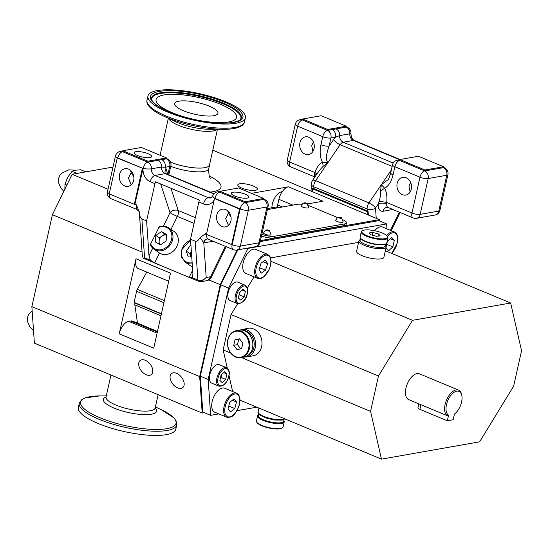 <?xml version="1.0" encoding="UTF-8"?>
<svg xmlns="http://www.w3.org/2000/svg" width="549" height="549" viewBox="0 0 549 549"><rect width="100%" height="100%" fill="white"/><g stroke="black" fill="none" stroke-linecap="round" stroke-linejoin="round"><path stroke-width="0.82" d="M231.047 217.226L228.418 213.06L225.673 218.646L228.439 225.399M229.05 212.271L228.418 213.06L227.725 210.85M263.726 198.457L238.63 187.998L220.019 191.278L219.813 192.219L244.902 202.677L263.513 199.397L263.726 198.457L245.115 201.744L244.902 202.677A5.991 3.15 112.6 0 0 240.16 208.922L214.934 198.409A11.982 9.662 80 0 1 214.899 198.491M220.019 191.278L245.115 201.744M247.187 198.12A8.99 2.436 12.6 0 0 248.896 197.139A8.99 2.436 12.6 0 0 243.138 193.454A8.99 2.436 12.6 0 0 233.071 192.232A8.99 2.436 12.6 0 0 231.355 193.221A8.99 2.436 12.6 0 0 237.12 196.899A8.99 2.436 12.6 0 0 247.187 198.12M225.728 209.608A8.99 7.247 80 0 1 231.143 218.921A8.99 7.247 80 0 1 225.406 226.902A8.99 7.247 80 0 1 221.954 226.497A8.99 7.247 80 0 1 216.539 217.184A8.99 7.247 80 0 1 222.283 209.203A8.99 7.247 80 0 1 225.728 209.608M231.568 244.854L239.577 209.025L214.481 198.566L206.472 234.396L232.152 244.751L240.16 208.922L239.577 209.025M214.481 198.566L215.064 198.464M198.601 281.314A2.999 1.572 112.6 0 1 197.908 280.017L195.224 241.203L190.517 239.247L198.848 201.957A5.991 3.15 -67.4 0 1 199.431 200.138L155.518 181.829A5.991 3.15 112.6 0 0 154.935 183.654L150.234 181.692A11.982 9.662 80 0 1 143.049 168.447L134.91 204.221L136.44 204.859L139.329 212.23L142.328 255.731L143.138 258.099L144.579 257.79L150.364 260.205L154.64 262.992L189.144 277.375L192.123 277.609L197.908 280.017C200.968 280.916 203.734 280.079 206.198 277.506L201.545 281.616L198.601 281.314L143.138 258.099M195.224 241.203C196.768 241.732 198.402 240.524 200.111 237.566L205.525 233.654L207.467 238.945M192.445 277.067L192.919 274.026L190.517 239.247M192.219 263.856A12.984 10.973 124.7 0 1 185.308 262.244L190.654 265.942A12.984 10.973 -55.3 0 0 192.431 266.91M162.154 226.174A12.984 10.973 124.7 0 1 168.708 227.821L174.06 231.52A12.984 10.973 124.7 0 1 177.512 244.916A12.984 10.973 124.7 0 1 165.846 254.516A12.984 10.973 124.7 0 1 159.505 253.02L154.64 262.992M150.584 245.032L153.94 249.171A12.984 10.973 124.7 0 1 150.584 245.032L150.687 243.866L159.327 226.71L162.03 226.133L168.708 227.821A12.984 10.973 124.7 0 1 172.16 241.217A12.984 10.973 124.7 0 1 160.5 250.818A12.984 10.973 124.7 0 1 153.94 249.171L159.505 253.02M150.364 260.205L149.005 255.724L146.604 220.938L154.935 183.654M163.458 226.099L170.025 212.641A5.991 0.57 -154 0 0 177.361 216.423L171.02 229.413M139.295 211.729L139.329 212.23C139.542 215.983 140.393 218.234 141.896 218.976L144.579 257.79M146.604 220.938L141.896 218.976M142.335 168.495L134.327 204.324L109.23 193.859L117.246 158.03L142.918 168.392L117.822 157.927A5.991 1.626 -167.4 0 1 115.468 156.005L107.46 191.834A5.991 5.991 0 0 0 111.001 198.676A5.991 3.15 112.6 0 1 109.752 194.078M134.327 204.324L134.91 204.221M124.719 185.96A8.99 7.247 -100 0 0 128.164 186.372A8.99 7.247 -100 0 0 133.908 178.384A8.99 7.247 -100 0 0 128.487 169.078A8.99 7.247 -100 0 0 125.042 168.667A8.99 7.247 -100 0 0 119.298 176.654A8.99 7.247 -100 0 0 124.719 185.96M131.197 184.869L128.432 178.116L131.177 172.523L130.484 170.32M149.946 157.584A8.99 2.436 -167.4 0 1 139.878 156.369A8.99 2.436 -167.4 0 1 134.121 152.684A8.99 2.436 -167.4 0 1 135.829 151.702A8.99 2.436 -167.4 0 1 145.897 152.924A8.99 2.436 -167.4 0 1 151.661 156.602A8.99 2.436 -167.4 0 1 149.946 157.584M122.784 150.749L141.388 147.461L166.484 157.927L147.873 161.207L122.784 150.749L122.571 151.689L147.798 162.202L161.68 159.67L147.667 162.147L147.873 161.207M166.484 157.927L166.278 158.86L161.68 159.67A5.991 4.831 80 0 1 165.132 167.26L161.55 167.033L151.387 168.824A5.991 4.831 80 0 0 154.976 175.447L208.304 197.674L212.038 197.016M117.246 158.03L117.822 157.927A5.991 3.15 -67.4 0 1 122.571 151.689A5.991 4.831 80 0 0 120.272 151.414A5.991 5.991 0 0 0 115.468 156.005M213.122 241.244L203.803 242.884L200.111 237.566M207.872 280.498L210.548 276.737L210.775 278.322L207.872 280.498L201.545 281.616M239.707 183.791A9.985 2.711 12.6 0 0 237.799 184.883A9.985 2.711 12.6 0 0 244.202 188.973A9.985 2.711 12.6 0 0 255.388 190.331A9.985 2.711 12.6 0 0 257.289 189.24A9.985 2.711 12.6 0 0 250.886 185.143A9.985 2.711 12.6 0 0 239.707 183.791M31.863 306.617L199.685 376.573L202.204 413.068L34.388 343.111L31.863 306.617L52.409 214.7L72.125 174.28L108.036 189.254M379.469 220.924L379.38 219.627L260.439 240.62M379.38 219.627L312.724 191.841L312.518 188.794L367.411 211.674L367.617 214.721M212.786 150.186L312.724 191.841M72.125 174.28L112.991 167.068M251.463 193.351L288.39 186.832A11.982 6.3 -67.4 0 0 282.207 191.697A11.824 6.211 112.6 0 0 281.699 191.759A11.824 6.211 112.6 0 0 271.899 207.79M288.39 186.832L322.894 201.215L307.612 203.912M261.475 235.988A9.985 2.711 12.6 0 0 274.376 237.93L344.161 225.612A9.985 2.711 12.6 0 0 346.069 224.52L346.446 222.832A9.985 2.711 12.6 0 0 343.056 219.861M160.507 153.349A25.261 6.856 12.6 0 0 160.281 153.919A25.261 6.856 12.6 0 0 160.507 155.436M170.54 162.161A25.261 6.856 12.6 0 0 204.777 167.706A25.261 6.856 12.6 0 0 209.588 164.947A25.261 6.856 12.6 0 0 209.629 164.329M52.409 214.7L142.074 252.08M209.162 280.038L220.231 284.656L199.685 376.573M237.154 249.953L220.231 284.656M168.701 281.246L138.369 268.598A11.982 6.3 -67.4 0 1 136.001 258.771L119.229 333.806A11.982 6.3 112.6 0 1 128.727 321.323L130.703 320.973A11.982 6.3 -67.4 0 1 132.796 321.165L157.474 331.452M202.204 413.068L204.324 412.69M177.615 387.869A8.99 5.538 -128.5 0 0 182.707 387.642A8.99 5.538 -128.5 0 0 183.352 380.333A8.99 5.538 -128.5 0 0 176.613 373.347A8.99 5.538 -128.5 0 0 171.521 373.574A8.99 5.538 -128.5 0 0 170.876 380.882A8.99 5.538 -128.5 0 0 177.615 387.869M146.247 374.795A8.99 5.538 -128.5 0 0 151.339 374.569A8.99 5.538 -128.5 0 0 151.984 367.254A8.99 5.538 -128.5 0 0 145.245 360.274A8.99 5.538 -128.5 0 0 140.153 360.494A8.99 5.538 -128.5 0 0 139.508 367.809A8.99 5.538 -128.5 0 0 146.247 374.795M136.001 258.771L170.506 273.155L153.734 348.19L119.229 333.806M77.045 173.415L72.056 171.336L75.515 170.183L80.785 169.792L85.781 171.871M72.056 171.336L67.602 177.437L64.967 184.299L66.854 185.088M64.967 184.299L64.878 189.631M277.266 207.261A11.982 6.3 -67.4 0 1 277.636 204.949L278.892 199.321A11.982 6.3 -67.4 0 1 282.207 191.697M260.233 241.553L378.783 220.636L386.62 223.903L386.97 228.885M218.804 413.891L210.651 415.325L202.807 412.059L200.323 376.189L220.746 284.835L237.82 249.836M256.815 407.18L236.942 410.686M210.651 415.325L208.167 379.455L200.323 376.189M208.167 379.455L228.59 288.101L220.746 284.835M228.59 288.101L247.97 248.374L247.414 248.141M247.97 248.374L386.62 223.903M237.676 303.714L231.054 314.55L223.148 349.933L227.293 368.104M229.002 375.598L232.639 391.526M254.091 276.847L247.325 287.916M358.579 242.363L270.547 257.9M228.185 292.404A9.985 5.25 112.6 0 0 230.161 300.598L237.374 303.604A9.985 5.25 -67.4 0 1 235.397 295.417A9.985 5.25 -67.4 0 1 245.06 285.171L237.841 282.165A9.985 5.25 112.6 0 0 228.185 292.404M219.387 364.708A9.985 5.25 112.6 0 0 209.725 374.946A9.985 5.25 112.6 0 0 211.701 383.14L218.914 386.146A9.985 5.25 -67.4 0 1 216.937 377.952A9.985 5.25 -67.4 0 1 226.6 367.713L219.387 364.708M386.681 235.514A12.984 6.821 -67.4 0 1 394.457 232.007L382.536 227.039A12.984 6.821 112.6 0 0 374.624 230.71M213.19 411.002A12.984 6.821 112.6 0 0 214.734 412.196L226.655 417.165A12.984 6.821 -67.4 0 1 225.111 415.97A12.984 6.821 -67.4 0 1 226.113 400.914A12.984 6.821 -67.4 0 1 236.646 393.201L224.726 388.232A12.984 6.821 112.6 0 0 214.192 395.946A12.984 6.821 112.6 0 0 213.19 411.002M255.752 249.411A12.984 6.821 112.6 0 0 245.458 256.664A12.984 6.821 112.6 0 0 243.859 271.68A12.984 6.821 112.6 0 0 245.767 273.375L257.687 278.343A12.984 6.821 -67.4 0 1 255.779 276.648A12.984 6.821 -67.4 0 1 257.378 261.633A12.984 6.821 -67.4 0 1 267.672 254.379L255.752 249.411M370.575 411.386L381.466 459.142L479.627 441.815L513.644 386.132L521.55 350.756L510.659 303L412.498 320.321L378.481 376.003L370.575 411.386L241.443 357.557M223.148 349.933L230.765 353.103M239.988 400.166L381.466 459.142M458.614 390.133L419.457 373.814A13.979 7.343 112.6 0 0 417.947 373.505A13.979 7.343 112.6 0 0 406.775 385.24A13.979 7.343 112.6 0 0 408.696 399.617L447.586 415.819A13.979 7.343 -67.4 0 1 446.035 401.298A13.979 7.343 -67.4 0 1 457.104 389.831A13.979 7.343 -67.4 0 1 458.614 390.133A13.979 7.343 -67.4 0 1 461.654 394.635L461.839 395.561A12.984 6.821 112.6 0 0 449.947 396.604A12.984 6.821 112.6 0 0 448.602 415.133L447.586 415.819M241.8 329.407A13.979 11.275 -100 0 1 255.21 347.75A13.979 11.275 -100 0 1 246.659 356.946L253.055 355.814A13.979 11.275 -100 0 0 261.605 346.625A13.979 11.275 -100 0 0 248.196 328.281L239.515 330.121M231.054 314.55L378.481 376.003M247.963 355.423A12.984 10.465 -100 0 0 253.844 347.531A12.984 10.465 -100 0 0 246.377 331.088A12.984 10.465 -100 0 0 243.543 330.395M386.194 246.995A13.979 3.795 12.6 0 1 383.531 248.525A13.979 3.795 12.6 0 1 367.871 246.631A13.979 3.795 12.6 0 1 358.909 240.901L356.603 251.216A13.979 3.795 12.6 0 0 365.565 256.946A13.979 3.795 12.6 0 0 381.219 258.84A13.979 3.795 12.6 0 0 383.888 257.316L386.194 246.995L385.624 244.964M385.35 250.769L510.659 303M271.021 261.351L412.498 320.321M360.528 238.232L360.089 240.181A12.984 3.52 12.6 0 0 365.202 244.346A12.984 3.52 12.6 0 0 382.955 247.263A12.984 3.52 12.6 0 0 385.425 245.842L385.865 243.9M284.032 419.539L283.641 421.289A12.984 3.52 -167.4 0 1 281.17 422.709A12.984 3.52 -167.4 0 1 266.629 420.946A12.984 3.52 -167.4 0 1 258.305 415.627L258.696 413.877M312.518 188.794L313.184 188.266A5.991 3.514 -4 0 0 313.918 188.63L367.24 210.857A5.991 3.514 -4 0 0 368.077 211.145L368.345 215.023M367.411 211.674L368.077 211.145M312.01 191.539L311.503 184.238A5.991 3.514 -4 0 0 313.788 186.763L367.109 208.991A5.991 3.514 -4 0 0 375.509 208.016L378.268 203.96A5.991 2.772 -176.2 0 1 386.668 203.933L386.709 202.492C387.313 196.789 386.613 192.033 384.616 188.218L381.37 184.663L380.567 190.695C380.972 193.474 380.43 197.16 378.94 201.758L378.268 203.96A11.982 6.3 112.6 0 0 383.14 211.235L392.933 209.505M410.59 182.385L408.978 186.296L410.144 192.006M402.355 194.655A8.99 7.247 80 0 1 396.934 185.349A8.99 7.247 80 0 1 402.678 177.361A8.99 7.247 80 0 1 406.13 177.773A8.99 7.247 80 0 1 411.544 187.079A8.99 7.247 80 0 1 405.8 195.067A8.99 7.247 80 0 1 402.355 194.655M313.349 141.848L311.736 145.766L312.903 151.469M308.888 137.243A8.99 7.247 -100 0 0 305.436 136.831A8.99 7.247 -100 0 0 299.699 144.812A8.99 7.247 -100 0 0 305.114 154.125A8.99 7.247 -100 0 0 308.565 154.53A8.99 7.247 -100 0 0 314.303 146.549A8.99 7.247 -100 0 0 308.888 137.243M424.933 170.005L399.837 159.546L418.448 156.259L443.544 166.724L424.933 170.005L424.72 170.945L399.624 160.486A5.991 4.831 -100 0 0 397.325 160.212A5.991 5.991 0 0 0 392.521 164.803L390.71 172.914C389.502 177.004 388.555 179.324 387.869 179.88L381.37 184.663L368.942 202.904A5.991 1.86 34.3 0 1 375.509 208.016L376.223 218.31M399.837 159.546L399.624 160.486A5.991 3.15 -67.4 0 0 394.882 166.731L419.971 177.19L411.963 213.019L386.709 202.492A5.991 1.242 -173.2 0 0 378.94 201.758M443.544 166.724L443.331 167.658L424.72 170.945A5.991 3.15 -67.4 0 0 419.971 177.19A5.991 1.626 12.6 0 0 428.165 178.535A5.991 4.831 -100 0 0 424.72 170.945M367.24 210.857L367.109 208.991A5.991 3.15 112.6 0 1 367.315 206.671A5.991 3.15 112.6 0 1 368.942 202.904L315.613 180.676A5.991 1.86 34.3 0 0 312.525 180.449L319.202 170.65L322.826 166.622L328.041 162.435C325.571 160.342 325.928 154.9 329.119 146.109A5.991 1.626 -167.4 0 1 320.925 144.764C319.532 151.682 320.046 157.529 322.462 162.312C319.243 163.945 316.718 167.363 314.886 172.551L314.522 173.861A5.991 3.15 112.6 0 0 315.085 176.696M327.691 129.475L346.302 126.188L321.206 115.729L302.595 119.016L327.691 129.475L327.478 130.408L346.09 127.128L332.076 129.598A5.991 4.831 80 0 1 335.521 137.188L339.653 135.596L349.816 133.805A5.991 4.831 80 0 0 353.405 140.427L399.789 159.766M380.567 190.695A5.991 1.393 151 0 0 384.616 188.218C388.575 186.09 391.389 181.63 393.063 174.836A5.991 1.626 -167.4 0 1 390.71 172.914M346.302 126.188L346.09 127.128M302.595 119.016L302.389 119.95L327.478 130.408A5.991 3.15 112.6 0 0 322.737 136.653L320.925 144.764M313.918 188.63L313.788 186.763A5.991 3.15 -67.4 0 1 313.994 184.437A5.991 3.15 -67.4 0 1 315.613 180.676L328.041 162.435L322.462 162.312A5.991 3.466 64.9 0 1 322.826 166.622M316.258 174.973A5.991 2.772 3.8 0 0 314.522 173.861M316.828 174.136A5.991 1.99 18.7 0 0 314.886 172.551L289.632 162.024L297.64 126.195L322.737 136.653A5.991 1.626 -167.4 0 0 330.93 137.998L335.521 137.188A11.982 6.3 112.6 0 0 333.552 139.597L329.119 146.109L330.93 137.998A5.991 4.831 -100 0 0 327.478 130.408M261.221 273.155L265.503 270.19L267.589 263.664L265.387 260.096L261.104 263.06L259.025 269.586L261.221 273.155M263.005 261.749L267.589 263.664M259.615 267.734L265.503 270.19M234.046 398.903L229.784 402.335L228.013 408.868L230.505 411.976L234.766 408.545L236.537 402.012L234.046 398.903M228.775 406.047L234.766 408.545M232.357 400.269L236.537 402.012M385.933 248.169L388.637 250.749L392.851 246.885L394.306 240.387L391.54 237.751L387.326 241.615L386.235 246.48M386.722 244.326L392.851 246.885M390.428 238.767L394.306 240.387M219.868 380.409L222.173 382.605L225.687 379.386L226.895 373.972L224.596 371.776L221.082 374.994L219.868 380.409M220.561 377.335A4.996 2.621 112.6 0 0 221.583 374.713A4.996 2.621 112.6 0 0 221.631 374.487L220.979 377.424L225.687 379.386M223.669 372.627L226.895 373.972M220.423 377.932L220.979 377.424M245.355 291.43L243.056 289.234L239.542 292.452L238.328 297.874L240.634 300.063L244.147 296.844L245.355 291.43L242.13 290.085M238.884 295.396L239.439 294.882L240.043 292.178A4.996 2.621 112.6 0 0 240.091 291.951M239.021 294.792A4.996 2.621 112.6 0 0 240.043 292.178L240.098 291.944M239.439 294.882L244.147 296.844M161.427 313.767L134.114 302.382L136.591 291.306A3.994 2.1 -67.4 0 1 137.319 289.371L146.768 272.105M267.61 208.545L276.181 207.035A3.994 2.1 -67.4 0 1 276.881 207.097L278.309 207.694M137.476 323.121L134.855 304.887A3.994 2.1 -67.4 0 1 134.965 303.069L135.033 302.767M337.724 217.63L311.146 206.548A9.985 2.711 12.6 0 0 308.6 205.642M301.984 204.283A9.985 2.711 12.6 0 0 297.489 204.31L267.37 209.622M338.891 217.226L337.841 217.569C337.793 217.033 337.086 217.932 335.72 220.273A3.802 1.029 12.6 0 0 338.609 221.961A3.802 1.029 12.6 0 0 342.878 222.208A3.802 1.029 12.6 0 0 343.146 221.933L341.567 217.829A1.64 0.446 -167.4 0 1 341.663 218.241A1.64 0.446 -167.4 0 1 339.57 218.063A1.64 0.446 -167.4 0 1 338.692 217.287A1.64 0.446 -167.4 0 1 338.891 217.226A1.64 0.446 -167.4 0 1 341.567 217.829M266.78 229.956L265.73 230.299C265.682 229.763 264.968 230.662 263.602 232.996A3.802 1.029 12.6 0 0 266.491 234.691A3.802 1.029 12.6 0 0 270.76 234.938A3.802 1.029 12.6 0 0 271.028 234.656L269.456 230.553A1.64 0.446 -167.4 0 1 269.545 230.971A1.64 0.446 -167.4 0 1 267.459 230.793A1.64 0.446 -167.4 0 1 266.581 230.017A1.64 0.446 -167.4 0 1 266.78 229.956A1.64 0.446 -167.4 0 1 269.456 230.553M304.386 202.849L303.336 203.185C303.288 202.65 302.581 203.549 301.216 205.889A3.802 1.029 12.6 0 0 304.105 207.577A3.802 1.029 12.6 0 0 308.373 207.824A3.802 1.029 12.6 0 0 308.641 207.549L307.063 203.446A1.64 0.446 -167.4 0 1 307.159 203.857A1.64 0.446 -167.4 0 1 305.066 203.679A1.64 0.446 -167.4 0 1 304.187 202.904A1.64 0.446 -167.4 0 1 304.386 202.849A1.64 0.446 -167.4 0 1 307.063 203.446M261.852 234.299A9.985 2.711 12.6 0 0 274.754 236.235L344.539 223.923A9.985 2.711 12.6 0 0 346.446 222.832M387.251 236.159L387.621 236.694A13.677 3.713 -167.4 0 1 387.937 237.834L386.805 242.898A13.677 3.713 -167.4 0 1 386.029 243.797L385.467 244.127A13.183 3.575 -167.4 0 1 370.657 243.406A13.183 3.575 -167.4 0 1 360.782 238.609L360.412 238.074A13.677 3.713 -167.4 0 1 360.103 236.928L361.235 231.863A13.677 3.713 -167.4 0 1 362.004 230.964L362.566 230.642A13.183 3.575 -167.4 0 1 377.383 231.362A13.183 3.575 -167.4 0 1 387.251 236.159A13.183 3.575 -167.4 0 1 371.996 237.401A13.183 3.575 -167.4 0 1 362.566 230.642M386.029 243.797A13.677 3.713 -167.4 0 1 370.657 243.056A13.677 3.713 -167.4 0 1 360.412 238.074M387.937 237.834A13.677 3.713 -167.4 0 1 371.79 237.985A13.677 3.713 -167.4 0 1 361.235 231.863M372.943 232.495L369.148 232.906L370.898 234.794L376.436 236.269L380.224 235.857L378.481 233.97L372.943 232.495L372.346 235.178M378.007 236.097L378.481 233.97M236.214 330.697L239.35 330.148A13.677 11.028 80 0 1 252.471 348.093A13.677 11.028 80 0 1 244.106 357.09L240.97 357.646A13.677 11.028 80 0 1 227.849 339.694A13.677 11.028 80 0 1 236.214 330.697A13.677 11.028 80 0 1 249.335 348.649A13.677 11.028 80 0 1 240.97 357.646M227.945 339.906A13.183 10.63 80 0 1 241.066 331.843A13.183 10.63 80 0 1 248.649 348.54A13.183 10.63 80 0 1 235.528 356.603A13.183 10.63 80 0 1 227.945 339.906M242.843 343.146L239.515 338.781L234.965 339.858L233.75 345.3L237.079 349.665L241.629 348.588L242.843 343.146M240.661 348.814L237.47 344.642L238.691 339.207L234.965 339.858M238.691 339.207L239.659 338.973M237.47 344.642L233.75 345.3M258.442 415.023A13.183 3.575 12.6 0 0 267.761 421.337A13.183 3.575 12.6 0 0 283.401 421.996A13.183 3.575 12.6 0 0 283.778 420.685M258.462 414.948L258.291 415.044A13.677 3.713 12.6 0 0 257.975 415.257A13.677 3.713 12.6 0 0 257.522 415.943A13.677 3.713 12.6 0 0 268.674 422.222A13.677 3.713 12.6 0 0 283.764 422.6A13.677 3.713 12.6 0 0 284.224 421.913A13.677 3.713 12.6 0 0 283.908 420.767L283.799 420.609M257.522 415.943L256.39 421.008A13.677 3.713 12.6 0 0 256.699 422.154A13.677 3.713 12.6 0 0 268.928 427.616A13.677 3.713 12.6 0 0 282.316 427.877A13.677 3.713 12.6 0 0 282.632 427.664A13.677 3.713 12.6 0 0 283.092 426.978L284.224 421.913M256.699 422.154L257.069 422.689A13.183 3.575 12.6 0 0 268.852 427.952A13.183 3.575 12.6 0 0 281.754 428.206L282.316 427.877M131.808 171.734L131.177 172.523L133.805 176.689M137.161 209.238C136.831 210.041 136.591 208.579 136.44 204.859M168.056 174.534A5.991 1.626 12.6 0 0 169.051 173.909L170.863 165.798A5.991 5.991 0 0 0 167.321 158.963L166.347 158.551M160.658 183.97L170.025 212.641A5.991 4.351 161.9 0 1 178.212 210.514L195.341 217.651M225.371 246.35L210.548 276.737L206.198 277.506L203.803 242.884A5.991 4.831 80 0 1 207.33 238.973M203.542 242.782A5.991 4.646 82.4 0 1 207.213 238.987M166.56 234.478L161.413 231.685L155.827 235.452L155.388 242.02L160.534 244.82L166.121 241.045L166.56 234.478M166.532 234.986L164.92 234.114L159.334 237.882L155.827 235.452M164.92 234.114L161.413 231.685M166.519 235.123A5.991 5.065 -55.3 0 0 164.865 234.993A5.991 5.065 -55.3 0 0 162.127 235.995A5.991 5.065 -55.3 0 0 159.114 241.169A5.991 5.065 -55.3 0 0 159.985 244.518M159.334 237.882L158.929 243.948M190.949 245.52L190.338 245.492L186.241 251.071L188.245 256.905L191.745 257.049M191.354 251.387A5.991 5.065 -55.3 0 0 190.572 253.535A5.991 5.065 -55.3 0 0 190.757 256.417A5.991 5.065 -55.3 0 0 191.011 257.021M191.354 251.318L189.748 253.501L190.963 257.014M189.748 253.501L186.241 251.071M190.977 245.938L190.338 245.492M461.839 395.561A12.984 6.821 112.6 0 1 454.414 414.111L453.151 419.752L447.339 420.781L419.889 409.334A4.996 1.352 -167.4 0 1 417.926 407.735L418.798 403.831M447.339 420.781L448.602 415.133M78.349 407.399A49.932 13.547 12.6 0 0 78.342 407.413A49.932 13.547 12.6 0 0 78.342 407.427A49.932 13.547 12.6 0 0 124.143 431.535A49.932 13.547 12.6 0 0 175.797 429.194A49.932 13.547 12.6 0 0 175.797 429.181L176.737 424.995A49.932 13.547 -167.4 0 1 176.737 424.995A49.932 13.547 -167.4 0 1 125.083 427.335A49.932 13.547 -167.4 0 1 79.282 403.227A49.932 13.547 -167.4 0 1 79.282 403.213L81.595 399.782L85.095 397.922L99.589 395.925M205.786 104.859A22.166 6.018 12.6 0 0 174.699 103.61A22.166 6.018 12.6 0 0 186.88 112.037A22.166 6.018 12.6 0 0 217.967 113.279A22.166 6.018 12.6 0 0 205.786 104.859M178.754 115.118A41.223 11.186 -167.4 0 1 156.63 98.278A41.223 11.186 -167.4 0 1 213.911 101.778A41.223 11.186 -167.4 0 1 236.585 116.148A41.223 11.186 -167.4 0 1 178.754 115.118M151.723 99.637A45.649 12.387 -167.4 0 1 215.791 101.057A45.649 12.387 -167.4 0 1 240.448 119.469M217.96 98.827A49.932 13.547 -167.4 0 1 245.403 117.802A49.932 13.547 -167.4 0 1 175.392 114.988A49.932 13.547 -167.4 0 1 147.949 96.013A49.932 13.547 -167.4 0 1 217.96 98.827M217.459 129.276L209.492 164.92A25.165 6.828 -167.4 0 1 174.205 163.506A25.165 6.828 -167.4 0 1 170.519 162.12M160.617 155.477A25.165 6.828 -167.4 0 1 160.377 153.946L168.344 118.303M240.16 208.922A5.991 1.626 -167.4 0 0 248.354 210.267L240.345 246.096L258.956 242.816A5.991 4.831 -100 0 1 255.292 246.755A5.991 5.991 0 0 0 260.096 242.157L268.104 206.328A5.991 5.991 0 0 0 264.563 199.493A5.991 3.15 112.6 0 0 263.513 199.397A5.991 4.831 -100 0 1 266.965 206.987L248.354 210.267A5.991 4.831 -100 0 0 244.902 202.677M214.151 200.035A11.982 9.662 80 0 1 203.555 203.919L198.848 201.957M205.525 233.654L206.541 234.08M189.144 277.375L192.658 270.183M194.065 223.381L177.361 216.423A5.991 3.15 112.6 0 0 178.219 213.986A5.991 3.15 112.6 0 0 178.212 210.514L170.938 188.259M150.687 243.866A12.181 10.301 -55.3 0 0 160.198 249.816A12.181 10.301 -55.3 0 0 171.892 237.257A12.181 10.301 -55.3 0 0 161.749 226.689A12.181 10.301 -55.3 0 0 158.716 227.41M149.005 255.724L152.704 248.148M268.104 206.328A5.991 1.626 -167.4 0 1 266.965 206.987L258.956 242.816A5.991 1.626 -167.4 0 0 260.096 242.157M219.984 191.429L217.377 191.889A5.991 4.831 -100 0 1 219.675 192.164A5.991 3.15 112.6 0 0 214.934 198.409A5.991 2.127 -158.8 0 1 212.834 195.629C211.832 197.393 211.091 198.168 210.603 197.949A5.991 4.831 80 0 1 208.304 197.674A5.991 3.15 -67.4 0 0 203.555 203.919M240.345 246.096A5.991 1.626 -167.4 0 1 232.152 244.751A5.991 3.15 -67.4 0 0 233.332 249.665A5.991 5.991 0 0 0 236.681 250.035A5.991 4.831 -100 0 0 240.345 246.096M209.293 175.996A41.244 11.193 -167.4 0 1 213.129 191.69A41.244 11.193 -167.4 0 1 210.171 192.088M170.746 166.326A25.261 6.856 12.6 0 0 203.94 171.453A25.261 6.856 12.6 0 0 208.75 168.694C208.709 174.802 209.382 178.054 210.768 178.459M292.837 205.127L278.892 199.321M282.467 206.959L277.636 204.949M157.096 333.147L128.727 321.323M157.337 332.076L130.703 320.973M236.489 295.595A9.189 4.824 -67.4 0 1 243.77 286.022A9.189 4.824 -67.4 0 1 247.194 293.708A9.189 4.824 -67.4 0 1 239.913 303.281A9.189 4.824 -67.4 0 1 236.489 295.595M228.734 376.243A9.189 4.824 -67.4 0 1 221.453 385.817A9.189 4.824 -67.4 0 1 218.035 378.137A9.189 4.824 -67.4 0 1 225.31 368.564A9.189 4.824 -67.4 0 1 228.734 376.243M387.409 236.386A12.181 6.403 -67.4 0 1 395.376 233.332A12.181 6.403 -67.4 0 1 397.181 242.994A12.181 6.403 -67.4 0 1 391.595 253.37M226.14 415.572A12.181 6.403 -67.4 0 1 227.89 399.974A12.181 6.403 -67.4 0 1 238.41 395.314A12.181 6.403 -67.4 0 1 236.66 410.906A12.181 6.403 -67.4 0 1 226.14 415.572M269.779 256.973A12.181 6.403 -67.4 0 1 267.178 272.901A12.181 6.403 -67.4 0 1 256.836 276.277A12.181 6.403 -67.4 0 1 259.43 260.35A12.181 6.403 -67.4 0 1 269.779 256.973M284.718 418.812A13.979 3.795 -167.4 0 1 273.237 419.052A13.979 3.795 -167.4 0 1 260.054 414.474A13.979 3.795 -167.4 0 1 258.126 411.846C257.563 412.464 258.298 413.623 260.329 415.332L267.054 418.311L274.713 420.012L282.296 420.102L284.91 418.894M399.26 212.147L390.401 230.319M393.063 174.836L394.882 166.731A5.991 1.626 -167.4 0 1 392.521 164.803M444.381 167.761A5.991 5.991 0 0 1 447.922 174.596A5.991 1.626 12.6 0 1 446.776 175.248L438.768 211.077L420.157 214.364L428.165 178.535L446.776 175.248A5.991 4.831 -100 0 0 443.331 167.658A5.991 3.15 -67.4 0 1 444.381 167.761L443.4 167.349M386.668 203.933A5.991 3.15 -67.4 0 0 388.054 207.474L413.15 217.932A5.991 3.15 -67.4 0 1 411.963 213.019A5.991 1.626 12.6 0 0 420.157 214.364A5.991 4.831 -100 0 1 416.499 218.303L435.103 215.016A5.991 4.831 -100 0 0 438.768 211.077A5.991 1.626 12.6 0 0 439.914 210.425L447.922 174.596M391.362 169.991L381.37 184.663M328.041 162.435L340.126 144.703L392.164 166.395M393.214 163.053L343.249 142.225L353.405 140.427A5.991 3.15 -67.4 0 1 354.455 140.523C352.293 139.57 351.12 137.147 350.941 133.27A5.991 1.077 -175.6 0 1 349.816 133.805A5.991 4.831 80 0 0 346.227 127.183A5.991 3.15 112.6 0 1 347.27 127.279A5.991 5.991 0 0 1 350.941 133.27M333.552 139.597A5.991 1.86 34.3 0 0 340.126 144.703A5.991 3.15 -67.4 0 1 343.249 142.225A5.991 4.831 80 0 1 339.653 135.596A5.991 4.831 80 0 0 336.063 128.974M295.28 124.273A5.991 5.991 0 0 1 300.09 119.675A5.991 4.831 -100 0 1 302.389 119.95A5.991 3.15 112.6 0 0 297.64 126.195A5.991 1.626 -167.4 0 1 295.28 124.273L287.271 160.102A5.991 1.626 12.6 0 0 289.632 162.024A5.991 3.15 112.6 0 0 290.819 166.937L314.893 176.977M383.14 211.235A5.991 4.831 80 0 1 386.805 207.296L388.054 207.474M136.591 291.306L163.904 302.691M137.319 289.371L164.364 300.646M276.181 207.035L277.924 207.762M134.855 304.887L160.981 315.778M134.965 303.069L161.358 314.069M274.754 236.235L274.376 237.93M344.539 223.923L344.161 225.612M214.041 193.701L166.189 173.752A5.991 3.15 112.6 0 0 165.139 173.656L154.976 175.447A5.991 3.15 112.6 0 0 150.234 181.692M213.822 193.948L165.139 173.656A5.991 4.831 80 0 1 161.55 167.033A5.991 4.831 80 0 0 157.954 160.411M165.132 172.908A5.991 4.351 161.9 0 1 166.141 169.14L167.877 174.458M167.925 174.479L169.723 166.45L165.132 167.26A11.982 6.3 -67.4 0 1 166.141 169.14M147.798 162.202A5.991 4.831 80 0 1 151.387 168.824A5.991 1.077 4.4 0 1 143.049 168.447A5.991 3.15 -67.4 0 1 147.798 162.202M170.863 165.798A5.991 1.626 12.6 0 1 169.723 166.45A5.991 4.831 -100 0 0 166.278 158.86A5.991 3.15 -67.4 0 1 167.321 158.963M109.306 193.536A5.991 1.626 -167.4 0 1 107.46 191.834M190.592 240.297A12.181 10.301 -55.3 0 0 181.424 253.947A12.181 10.301 -55.3 0 0 192.15 262.82M419.889 409.334L420.925 404.702M106.286 395.932L100.405 395.925A48.875 13.265 12.6 0 0 80.621 402.046A48.875 13.265 12.6 0 0 125.488 425.653A48.875 13.265 12.6 0 0 176.03 423.341A48.875 13.265 12.6 0 0 160.733 409.41L155.401 406.912M105.964 397.304L106.046 396.996A25.165 6.828 12.6 0 0 106.046 396.996A25.165 6.828 12.6 0 0 106.046 397.002A25.165 6.828 12.6 0 0 129.132 409.156A25.165 6.828 12.6 0 0 155.161 407.976A25.165 6.828 12.6 0 0 155.168 407.969L158.133 394.697M106.039 397.037A27.265 7.398 12.6 0 0 103.363 399.363A27.265 7.398 12.6 0 0 128.391 412.532A27.265 7.398 12.6 0 0 156.589 411.242A27.265 7.398 12.6 0 0 155.154 408.017M151.641 99.328A45.931 12.462 -167.4 0 1 216.052 100.392A45.931 12.462 -167.4 0 1 240.647 119.229C240.091 121.254 229.283 124.067 217.987 122.907C204.324 122.008 190.544 119.229 176.648 114.569C166.999 111.2 159.917 107.714 155.401 104.111C152.622 101.517 151.366 99.925 151.641 99.328M216.882 99.239A47.399 12.867 -167.4 0 1 238.383 121.247A47.399 12.867 -167.4 0 1 176.469 114.576A47.399 12.867 -167.4 0 1 154.969 92.568A47.399 12.867 -167.4 0 1 216.882 99.239M224.157 129.29A48.875 13.265 -167.4 0 1 223.347 129.29A48.875 13.265 -167.4 0 1 174.582 120.43A48.875 13.265 -167.4 0 1 163.019 115.805A48.875 13.265 -167.4 0 1 162.284 115.455M174.452 119.188A49.932 13.547 12.6 0 0 244.463 122.002C244.49 122.859 243.722 123.999 242.15 125.426C238.541 128.054 232.268 129.344 223.347 129.29L209.347 129.262A27.265 7.398 -167.4 0 1 182.144 124.321A27.265 7.398 -167.4 0 1 175.694 121.741L163.019 115.805C154.914 112.051 149.795 108.215 147.64 104.303C146.83 102.34 146.617 100.982 147.008 100.22A49.932 13.547 12.6 0 0 174.452 119.188M217.081 129.276A25.165 6.828 -167.4 0 1 182.412 126.798A25.165 6.828 -167.4 0 1 168.687 118.46M264.563 199.493L263.582 199.088M255.292 246.755L236.681 250.035M233.332 249.665L207.714 238.987M226.209 246.7L210.789 278.302M160.281 153.919L159.992 155.216M33.537 330.759L29.838 326.847L27.827 322.29L27.45 319.834L27.676 316.897L28.781 314.227L32.158 310.878M63.808 191.34L60.864 188.032L58.846 183.476L58.702 178.082L59.807 175.412L61.618 173.285L68.755 169.867L75.584 170.169M209.588 164.947L208.75 168.694M237.374 303.604C242.871 303.22 246.192 299.891 247.345 293.619C248.326 289.68 247.565 286.866 245.06 285.171M218.914 386.146C223.553 386.53 226.874 383.202 228.885 376.161C229.866 372.222 229.105 369.408 226.6 367.713M391.773 253.446L397.339 242.912C398.19 236.578 397.229 232.941 394.457 232.007M226.655 417.165C233.73 418.057 235.192 413.143 238.321 407.886C240.51 402.211 240.537 397.764 238.41 394.553L236.646 393.201M257.687 278.343C262.532 279.07 261.77 277.753 263.822 276.861L269.333 269.106C271.391 263.856 271.556 259.588 269.827 256.294L267.672 254.379M246.659 356.946L244.271 357.056M358.909 240.901L360.288 239.302M258.97 408.079L258.126 411.846M391.238 230.662L400.097 212.49M413.15 217.932A5.991 5.991 0 0 0 416.499 218.303M435.103 215.016A5.991 5.991 0 0 0 439.914 210.425M312.525 180.449A5.991 5.991 0 0 0 311.503 184.238M400.008 159.519L354.455 140.523M397.325 160.212L399.782 159.78M287.271 160.102A5.991 5.991 0 0 0 290.819 166.937M300.09 119.675L302.547 119.243M346.158 126.819L347.27 127.279M165.153 172.962L166.189 173.752M217.377 191.889A5.991 5.991 0 0 0 212.834 195.629M122.729 150.982L120.272 151.414M139.371 212.394C139.652 212.01 138.732 210.994 136.619 209.354L111.001 198.676M168.859 174.863L169.051 173.909M190.558 239.831L181.314 250.269L181.541 257.124L185.308 262.244M161.468 409.76L173.731 417.734L176.105 420.911L176.737 424.995M78.342 407.413L79.282 403.213M106.046 396.996L110.96 375.029M245.403 117.802L244.463 122.002M147.949 96.013L147.008 100.22"/></g></svg>
